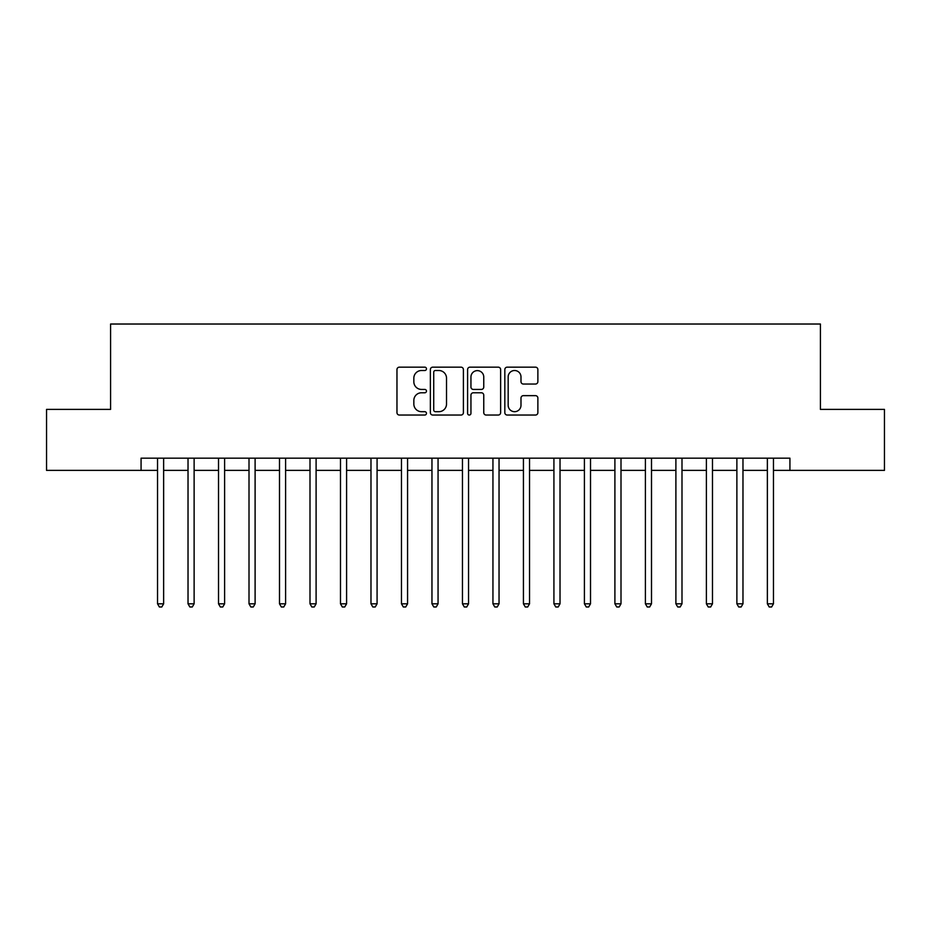 <?xml version="1.0" encoding="UTF-8"?>
<svg xmlns="http://www.w3.org/2000/svg" width="931" height="931" viewBox="0 0 931 931"><rect width="100%" height="100%" fill="white"/><g stroke="black" fill="none" stroke-linecap="round" stroke-linejoin="round"><path stroke-width="1.4" d="M426.468 368.839A1.676 1.676 0 0 0 424.792 367.163L399.352 367.163A2.397 2.397 0 0 0 396.967 369.549L396.967 412.654A2.397 2.397 0 0 0 399.352 415.04L424.792 415.04A1.676 1.676 0 0 0 426.468 413.364A1.676 1.676 0 0 0 424.792 411.688L421.499 411.688A7.657 7.657 0 0 1 413.841 404.031L413.841 400.435A7.657 7.657 0 0 1 421.499 392.777L424.792 392.777A1.676 1.676 0 0 0 426.468 391.101A1.676 1.676 0 0 0 424.792 389.426L421.499 389.426A7.657 7.657 0 0 1 413.841 381.768L413.841 378.172A7.657 7.657 0 0 1 421.499 370.515L424.792 370.515A1.676 1.676 0 0 0 426.468 368.839M535.476 384.038A2.397 2.397 0 0 0 537.874 381.64L537.874 369.549A2.397 2.397 0 0 0 535.476 367.163L507.22 367.163A2.397 2.397 0 0 0 504.823 369.549L504.823 412.654A2.397 2.397 0 0 0 507.22 415.04L535.476 415.04A2.397 2.397 0 0 0 537.874 412.654L537.874 398.049A2.397 2.397 0 0 0 535.476 395.652L523.385 395.652A2.397 2.397 0 0 0 520.988 398.049L520.988 405.288A6.401 6.401 0 0 1 514.587 411.688A6.401 6.401 0 0 1 508.175 405.288L508.175 376.915A6.401 6.401 0 0 1 514.587 370.515A6.401 6.401 0 0 1 520.988 376.915L520.988 381.64A2.397 2.397 0 0 0 523.385 384.038L535.476 384.038M141.07 470.376L46.55 470.376L46.55 409.396L110.58 409.396L110.58 324.023L820.42 324.023L820.42 409.396L884.45 409.396L884.45 470.376L789.93 470.376L789.93 458.18L141.07 458.18L141.07 470.376L157.537 470.376M463.405 369.549A2.397 2.397 0 0 0 461.008 367.163L432.752 367.163A2.397 2.397 0 0 0 430.366 369.549L430.366 412.654A2.397 2.397 0 0 0 432.752 415.04L461.008 415.04A2.397 2.397 0 0 0 463.405 412.654L463.405 369.549M469.992 367.163L498.248 367.163A2.397 2.397 0 0 1 500.634 369.549L500.634 412.654A2.397 2.397 0 0 1 498.248 415.04L486.157 415.04A2.397 2.397 0 0 1 483.759 412.654L483.759 395.175A2.397 2.397 0 0 0 481.362 392.777L473.344 392.777A2.397 2.397 0 0 0 470.946 395.175L470.946 413.364A1.676 1.676 0 0 1 469.271 415.04A1.676 1.676 0 0 1 467.595 413.364L467.595 369.549A2.397 2.397 0 0 1 469.992 367.163M163.635 470.376L188.027 470.376M194.125 470.376L218.517 470.376M224.615 470.376L249.008 470.376M255.106 470.376L279.498 470.376M285.596 470.376L310 470.376M316.098 470.376L340.49 470.376M346.588 470.376L370.98 470.376M377.078 470.376L401.47 470.376M407.569 470.376L431.961 470.376M438.059 470.376L462.451 470.376M468.549 470.376L492.941 470.376M499.039 470.376L523.431 470.376M529.53 470.376L553.922 470.376M560.02 470.376L584.412 470.376M590.51 470.376L614.902 470.376M621 470.376L645.404 470.376M651.502 470.376L675.894 470.376M681.992 470.376L706.385 470.376M712.483 470.376L736.875 470.376M742.973 470.376L767.365 470.376M773.463 470.376L789.93 470.376M435.394 370.515A1.676 1.676 0 0 0 433.718 372.191L433.718 410.012A1.676 1.676 0 0 0 435.394 411.688L438.862 411.688A7.657 7.657 0 0 0 446.519 404.031L446.519 378.172A7.657 7.657 0 0 0 438.862 370.515L435.394 370.515M483.759 377.032A6.401 6.401 0 0 0 477.347 370.631A6.401 6.401 0 0 0 470.946 377.032L470.946 387.028A2.397 2.397 0 0 0 473.344 389.426L481.362 389.426A2.397 2.397 0 0 0 483.759 387.028L483.759 377.032M163.937 458.18L163.809 458.494A2.444 2.444 0 0 0 163.635 459.402L163.635 603.812L157.537 603.812L157.537 459.402A2.444 2.444 0 0 0 157.362 458.494L157.234 458.18M163.635 603.812L161.808 606.977L159.364 606.977L157.537 603.812M194.428 458.18L194.3 458.494A2.444 2.444 0 0 0 194.125 459.402L194.125 603.812L188.027 603.812L188.027 459.402A2.444 2.444 0 0 0 187.853 458.494L187.725 458.18M194.125 603.812L192.298 606.977L189.854 606.977L188.027 603.812M224.918 458.18L224.79 458.494A2.444 2.444 0 0 0 224.615 459.402L224.615 603.812L218.517 603.812L218.517 459.402A2.444 2.444 0 0 0 218.343 458.494L218.215 458.18M224.615 603.812L222.788 606.977L220.344 606.977L218.517 603.812M255.408 458.18L255.292 458.494A2.444 2.444 0 0 0 255.106 459.402L255.106 603.812L249.008 603.812L249.008 459.402A2.444 2.444 0 0 0 248.833 458.494L248.717 458.18M255.106 603.812L253.279 606.977L250.846 606.977L249.008 603.812M285.898 458.18L285.782 458.494A2.444 2.444 0 0 0 285.596 459.402L285.596 603.812L279.498 603.812L279.498 459.402A2.444 2.444 0 0 0 279.323 458.494L279.207 458.18M285.596 603.812L283.769 606.977L281.337 606.977L279.498 603.812M316.389 458.18L316.272 458.494A2.444 2.444 0 0 0 316.098 459.402L316.098 603.812L310 603.812L310 459.402A2.444 2.444 0 0 0 309.814 458.494L309.697 458.18M316.098 603.812L314.259 606.977L311.827 606.977L310 603.812M346.879 458.18L346.763 458.494A2.444 2.444 0 0 0 346.588 459.402L346.588 603.812L340.49 603.812L340.49 459.402A2.444 2.444 0 0 0 340.304 458.494L340.187 458.18M346.588 603.812L344.749 606.977L342.317 606.977L340.49 603.812M377.381 458.18L377.253 458.494A2.444 2.444 0 0 0 377.078 459.402L377.078 603.812L370.98 603.812L370.98 459.402A2.444 2.444 0 0 0 370.806 458.494L370.678 458.18M377.078 603.812L375.251 606.977L372.807 606.977L370.98 603.812M407.871 458.18L407.743 458.494A2.444 2.444 0 0 0 407.569 459.402L407.569 603.812L401.47 603.812L401.47 459.402A2.444 2.444 0 0 0 401.296 458.494L401.168 458.18M407.569 603.812L405.741 606.977L403.298 606.977L401.47 603.812M438.361 458.18L438.233 458.494A2.444 2.444 0 0 0 438.059 459.402L438.059 603.812L431.961 603.812L431.961 459.402A2.444 2.444 0 0 0 431.786 458.494L431.658 458.18M438.059 603.812L436.232 606.977L433.788 606.977L431.961 603.812M468.852 458.18L468.724 458.494A2.444 2.444 0 0 0 468.549 459.402L468.549 603.812L462.451 603.812L462.451 459.402A2.444 2.444 0 0 0 462.276 458.494L462.148 458.18M468.549 603.812L466.722 606.977L464.278 606.977L462.451 603.812M499.342 458.18L499.214 458.494A2.444 2.444 0 0 0 499.039 459.402L499.039 603.812L492.941 603.812L492.941 459.402A2.444 2.444 0 0 0 492.767 458.494L492.639 458.18M499.039 603.812L497.212 606.977L494.768 606.977L492.941 603.812M529.832 458.18L529.704 458.494A2.444 2.444 0 0 0 529.53 459.402L529.53 603.812L523.431 603.812L523.431 459.402A2.444 2.444 0 0 0 523.257 458.494L523.129 458.18M529.53 603.812L527.702 606.977L525.259 606.977L523.431 603.812M560.322 458.18L560.194 458.494A2.444 2.444 0 0 0 560.02 459.402L560.02 603.812L553.922 603.812L553.922 459.402A2.444 2.444 0 0 0 553.747 458.494L553.619 458.18M560.02 603.812L558.193 606.977L555.749 606.977L553.922 603.812M590.813 458.18L590.696 458.494A2.444 2.444 0 0 0 590.51 459.402L590.51 603.812L584.412 603.812L584.412 459.402A2.444 2.444 0 0 0 584.237 458.494L584.121 458.18M590.51 603.812L588.683 606.977L586.251 606.977L584.412 603.812M621.303 458.18L621.186 458.494A2.444 2.444 0 0 0 621 459.402L621 603.812L614.902 603.812L614.902 459.402A2.444 2.444 0 0 0 614.728 458.494L614.611 458.18M621 603.812L619.173 606.977L616.741 606.977L614.902 603.812M651.793 458.18L651.677 458.494A2.444 2.444 0 0 0 651.502 459.402L651.502 603.812L645.404 603.812L645.404 459.402A2.444 2.444 0 0 0 645.218 458.494L645.102 458.18M651.502 603.812L649.663 606.977L647.231 606.977L645.404 603.812M682.283 458.18L682.167 458.494A2.444 2.444 0 0 0 681.992 459.402L681.992 603.812L675.894 603.812L675.894 459.402A2.444 2.444 0 0 0 675.708 458.494L675.592 458.18M681.992 603.812L680.154 606.977L677.721 606.977L675.894 603.812M712.785 458.18L712.657 458.494A2.444 2.444 0 0 0 712.483 459.402L712.483 603.812L706.385 603.812L706.385 459.402A2.444 2.444 0 0 0 706.21 458.494L706.082 458.18M712.483 603.812L710.656 606.977L708.212 606.977L706.385 603.812M743.275 458.18L743.147 458.494A2.444 2.444 0 0 0 742.973 459.402L742.973 603.812L736.875 603.812L736.875 459.402A2.444 2.444 0 0 0 736.7 458.494L736.572 458.18M742.973 603.812L741.146 606.977L738.702 606.977L736.875 603.812M773.766 458.18L773.638 458.494A2.444 2.444 0 0 0 773.463 459.402L773.463 603.812L767.365 603.812L767.365 459.402A2.444 2.444 0 0 0 767.191 458.494L767.063 458.18M773.463 603.812L771.636 606.977L769.192 606.977L767.365 603.812"/></g></svg>
